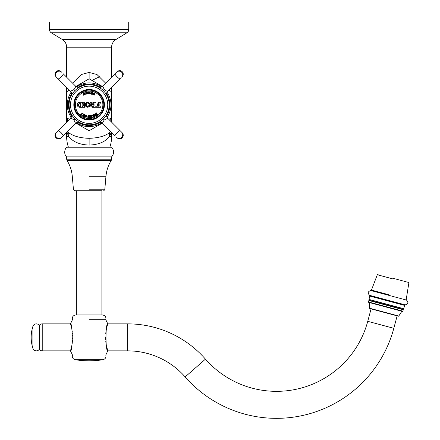 <?xml version="1.0" encoding="UTF-8"?>
<svg xmlns="http://www.w3.org/2000/svg" width="440" height="440" viewBox="0 0 440 440"><rect width="100%" height="100%" fill="white"/><g stroke="black" fill="none" stroke-linecap="round" stroke-linejoin="round"><path stroke-width="0.66" d="M128.711 29.7L49.533 29.7L49.533 22L128.711 22L128.711 29.7A3.597 3.597 0 0 1 126.984 32.769L115.924 39.523L62.321 39.523L51.26 32.769L126.984 32.769M49.533 29.7A3.597 3.597 0 0 0 51.26 32.769M62.321 39.523A8.998 8.998 0 0 1 66.627 47.201L111.617 47.201A8.998 8.998 0 0 1 115.924 39.523M89.122 145.073L89.122 138.325C79.838 138.012 72.974 136.076 68.53 132.523A10.796 8.844 140.4 0 1 68.585 136.444L66.952 132.033L68.585 136.444C72.985 141.878 79.833 144.755 89.122 145.073C98.412 144.755 105.259 141.878 109.659 136.444L111.293 132.033L109.659 136.444A10.796 8.844 39.6 0 1 109.714 132.523L110.754 131.494M66.627 47.201L66.627 77.193L63.245 73.81L75.614 86.174A4.125 3.982 -170.5 0 0 79.134 87.373M66.627 87.373L58.157 78.897L66.627 87.373L66.627 91.79L69.427 90.172M69.427 119.378L66.627 117.761L66.627 122.177L58.157 130.653L66.627 122.177M66.627 132.358L63.245 135.74L66.627 132.358L66.627 136.444A33.292 33.292 0 0 0 68.431 147.24M111.617 47.201L111.617 77.193L115 73.81L111.617 77.193M111.617 87.373L120.087 78.897L111.617 87.373L111.617 122.177L120.087 130.653L111.617 122.177M102.79 123.536L101.618 122.645L99.077 122.194L100.425 122.232L102.696 123.442L101.607 122.639L99.077 122.194L100.425 122.232L102.685 123.426A4.317 4.317 9.6 0 0 99.077 122.194L100.425 122.232L102.608 123.349L115 135.74L111.617 132.358L111.617 136.444A33.292 33.292 0 0 1 109.819 147.24M66.666 122.144L66.66 117.783L66.677 122.133M69.19 90.31L69.289 90.035M72.589 83.154L81.241 74.547L89.122 72.43L97.004 74.547L105.655 83.154M109.054 90.31L108.955 90.035M111.579 122.144L111.584 117.783M66.638 147.24L111.606 147.24C114.268 150.464 114.263 153.681 111.579 156.888L66.666 156.888C66.248 156.722 63.25 153.56 65.637 148.5L66.638 147.24M101.882 190.79L74.58 190.79L101.882 190.79L101.882 314.952L75.84 314.952L101.882 314.952M89.122 319.737L105.798 319.737L89.122 319.737M89.122 354.986L105.798 354.986L89.122 354.986M106.882 327.041L107.784 323.868C105.408 323.037 105.408 351.687 107.784 350.856L106.436 345.702M106.172 344.284L106.095 343.805M105.985 343.068L105.864 342.133M105.804 341.583L105.749 340.989M105.655 339.735L105.589 336.969M105.749 333.735L105.864 332.602M105.864 332.591L105.985 331.666M106.09 330.946L106.42 329.12M71.341 347.776L70.461 350.856C72.837 351.72 72.837 323.004 70.461 323.868L71.214 326.452M71.5 327.618L71.66 328.317M71.797 328.972L72.028 330.204M72.221 331.408L72.287 331.881M72.441 333.135L72.507 333.823M72.6 335.126L72.622 335.632M72.655 337.97L72.644 338.481M72.573 340.005L72.094 344.135M71.918 345.12L71.5 347.1M32.901 348.359L32.901 326.365A35.987 35.987 0 0 0 32.901 348.359A3.597 3.597 0 0 0 39.276 349.322L39.276 325.402A3.597 3.597 0 0 1 42.229 323.868L70.461 323.868L72.446 319.737C71.946 316.987 73.079 315.392 75.84 314.952M39.276 349.322A3.597 3.597 0 0 0 42.229 350.856L70.461 350.856L72.446 354.986C71.924 357.451 72.875 359.029 75.29 359.733L89.122 359.733L75.29 359.733A89.975 89.975 0 0 0 102.955 359.733L89.122 359.733L102.955 359.733C105.369 359.029 106.321 357.451 105.798 354.986L107.784 350.856L127.633 350.856A76.478 76.478 0 0 1 185.147 376.932A121.462 121.462 0 0 0 393.817 328.312L397.155 315.865L371.08 308.88L367.747 321.327L393.817 328.312M32.901 326.365A3.597 3.597 0 0 1 39.276 325.402M102.405 314.952C105.166 315.392 106.299 316.987 105.798 319.737L107.784 323.868L127.633 323.868A103.466 103.466 0 0 1 205.447 359.139A94.474 94.474 0 0 0 367.747 321.327M369.831 308.545L398.404 316.201L369.831 308.545A0.358 0.358 105 0 1 369.589 308.226L369.292 302.55L401.868 311.278L398.772 316.041L369.589 308.226M398.404 316.201A0.358 0.358 -75 0 0 398.772 316.041M369.298 300.245L403.018 309.276A0.358 0.358 0 0 1 403.271 309.722L402.881 311.179A0.358 0.358 0 0 1 402.441 311.432L368.72 302.401A0.358 0.358 0 0 1 368.467 301.956L368.858 300.498A0.358 0.358 0 0 1 369.298 300.245L386.155 304.761M369.468 300.289L368.962 299.409L386.342 304.068L368.962 299.409L369.853 296.076L369.627 295.339L405.185 304.865L404.618 305.388L369.853 296.076L404.618 305.388L403.722 308.721L386.342 304.068L403.722 308.721L402.842 309.232M405.185 304.865C408.249 303.985 408.683 302.39 406.494 300.075L370.887 290.538C367.834 291.445 367.411 293.046 369.627 295.339M393.234 278.339L408.298 282.375L393.234 278.339M115.253 135.993L102.63 123.376A4.125 3.982 9.5 0 0 99.11 122.177M62.992 73.557L63.245 73.81A3.597 0.627 135 0 1 61.144 76.797A3.597 0.627 -45 0 1 58.157 78.897L56.502 77.248A3.597 3.476 -45 0 1 56.59 72.243A3.597 3.476 -45 0 1 61.595 72.154L61.127 71.693L61.595 72.154A3.597 3.476 135 0 0 56.59 72.243M56.502 132.303L58.157 130.653L56.502 132.303A3.597 3.476 -135 0 0 56.59 137.308A3.597 3.476 -135 0 1 56.502 132.303A3.597 3.476 45 0 0 56.59 137.308A3.597 3.476 -135 0 0 61.595 137.395L75.564 123.426A4.317 4.317 -9.6 0 1 79.167 122.194L75.482 123.503L77.853 122.227L79.167 122.194L76.764 122.579L75.482 123.508L77.951 122.21L75.592 123.398A4.186 4.087 170.5 0 1 79.145 122.183M102.63 123.376C102.487 122.843 103.048 121.704 104.313 119.966L107.74 118.3L121.743 132.303A3.597 3.476 135 0 1 121.655 137.308A3.597 3.476 135 0 1 116.65 137.395L116.65 137.395A3.597 3.476 -45 0 0 121.655 137.308M107.789 91.201L107.773 91.212A4.317 4.317 -80.4 0 0 106.541 94.82L106.579 93.472L107.723 91.267C107.189 91.41 106.051 90.849 104.313 89.584L102.647 86.158L116.65 72.154A3.597 3.476 45 0 1 121.655 72.243A3.597 3.476 45 0 1 121.743 77.248L122.205 76.78C123.602 75.086 123.602 73.387 122.205 71.693C120.511 70.296 118.811 70.296 117.117 71.693C118.811 70.296 120.511 70.296 122.205 71.693C123.602 73.387 123.602 75.086 122.205 76.78M89.122 138.325C98.406 138.012 105.27 136.076 109.714 132.523M68.53 132.523L67.49 131.494M111.568 122.133L111.573 117.788M111.617 117.761L108.818 119.378M102.344 123.112L89.122 130.746L75.906 123.118L75.521 123.47L75.906 123.112L63.245 135.74A3.597 0.627 -135 0 0 61.144 132.754A3.597 0.627 45 0 0 58.157 130.653L70.521 118.283A4.125 3.982 99.5 0 0 71.72 114.763M66.627 117.761L66.627 91.79M75.9 86.438L89.122 78.804L102.339 86.433L102.724 86.081L102.339 86.438L102.658 86.147A4.186 4.087 -9.5 0 1 99.099 87.368M108.818 90.172L111.617 91.79M89.122 126.638A21.863 21.863 0 0 0 101.673 122.678A21.863 21.863 0 0 1 76.571 122.678M107.019 117.337A21.863 21.863 0 0 0 107.025 92.224A21.863 21.863 0 0 1 107.019 117.337M89.122 82.913A21.863 21.863 0 0 1 101.684 86.878A21.863 21.863 0 0 0 76.571 86.873M71.225 92.213A21.863 21.863 0 0 0 71.22 92.224A21.863 21.863 0 0 0 71.22 117.326M107.723 91.267L120.087 78.897L107.723 91.267A4.125 3.982 -80.5 0 0 106.524 94.787M120.34 130.906L107.745 118.305A4.186 4.087 80.5 0 1 106.53 114.752M107.773 118.333A4.317 4.317 -99.6 0 1 106.541 114.73L106.667 116.452L107.85 118.415L106.849 116.969L106.541 114.73L106.568 116.001L107.459 117.992M70.466 118.344L71.665 116.072L71.704 114.73L71.665 116.072L70.477 118.333L71.66 116.089L71.704 114.73L71.665 116.078L70.472 118.333A4.317 4.317 99.6 0 0 71.704 114.73L71.682 115.973L70.493 118.316L58.157 130.653M57.904 78.645L70.472 91.218A4.317 4.317 80.4 0 1 71.704 94.82L70.395 91.135L71.396 92.587L71.704 94.82L71.731 93.847M76.285 86.708L79.167 87.357L76.698 86.939L75.548 86.108L77.82 87.318L79.167 87.357L77.93 87.335L75.548 86.108L76.648 86.917L79.167 87.357L76.654 86.917L75.455 86.014L76.637 86.911L79.167 87.357A4.317 4.317 -170.4 0 1 75.564 86.125L63.245 73.81M120.34 78.645L120.087 78.897A3.597 0.627 -135 0 1 117.101 76.797A3.597 0.627 45 0 1 115 73.81L102.68 86.125A4.317 4.317 170.4 0 1 99.077 87.357L102.762 86.047L101.316 87.049L99.077 87.357M70.521 118.283L70.521 118.283C71.055 118.14 72.193 118.701 73.931 119.966L75.554 123.431M75.614 86.174C75.757 86.708 75.196 87.846 73.931 89.584L70.505 91.251A4.186 4.087 -99.5 0 1 71.715 94.798M70.499 91.245L58.157 78.897M69.058 104.775A20.064 20.064 0 0 0 89.122 124.839A20.064 20.064 0 0 0 109.186 104.775A20.064 20.064 0 0 0 89.122 84.711A20.064 20.064 0 0 0 69.058 104.775A20.064 20.064 0 0 1 89.122 84.711A20.064 20.064 0 0 1 109.186 104.775A20.064 20.064 0 0 1 89.122 124.839A20.064 20.064 0 0 1 69.058 104.775M70.499 104.775A18.623 18.623 0 0 0 89.122 123.398A18.623 18.623 0 0 0 107.745 104.775A18.623 18.623 0 0 0 89.122 86.152A18.623 18.623 0 0 0 70.499 104.775M74.459 104.775A14.663 14.663 0 0 0 89.122 119.438A14.663 14.663 0 0 0 103.785 104.775A14.663 14.663 0 0 0 89.122 90.112A14.663 14.663 0 0 0 74.459 104.775M75.372 104.775A13.75 13.75 0 0 1 89.122 91.025A13.75 13.75 0 0 1 102.872 104.775A13.75 13.75 0 0 1 89.122 118.525A13.75 13.75 0 0 1 75.372 104.775M77.248 104.775C77.319 103.323 78.161 102.482 79.767 102.256L82.286 102.256L81.994 103.455L82.286 107.294L79.767 107.294C78.161 107.069 77.319 106.227 77.248 104.775M83.276 104.775L82.643 102.256L84.986 102.256L84.354 103.835L84.354 105.897L84.986 107.294L82.643 107.294L83.276 104.775M91.091 104.775L92.417 104.286L90.343 102.977L90.343 102.256L91.784 102.256L93.528 104.253L93.852 103.752L93.407 102.256L95.387 102.256L94.936 103.752L94.936 105.974L95.387 107.294L92.219 107.294C90.635 106.607 90.261 105.765 91.091 104.775L90.024 104.775C91.388 103.538 85.745 100.045 85.344 104.775C86.988 101.492 88.55 101.492 90.024 104.775C91.421 105.913 85.795 109.566 85.344 104.775C86.988 108.059 88.55 108.059 90.024 104.775L89.122 104.775M97.361 104.775L97.361 103.873L97.829 103.873L98.192 104.5L98.857 104.142L98.192 102.256L100.529 102.256L100.529 102.977L99.864 103.725L99.864 106.029L100.403 107.294L96.553 107.294L95.854 106.579L96.316 106.123L98.857 106.216L98.5 105.05L97.361 105.677L97.361 104.775M90.2 91.817L89.32 93.979L88.853 93.979L87.972 91.817L88.924 91.817L88.814 92.505L89.628 92.505L89.518 91.817L90.2 91.817L89.87 92.472M85.949 93.605L85.762 94.155L85.734 93.616L87.175 93.88C87.692 93.544 87.225 93.357 85.762 93.319L85.762 92.362L87.538 92.13L87.566 92.67L86.141 92.559L87.571 93.043L87.648 93.814L85.938 94.177L87.648 93.814M83.517 94.606L83.457 95.183L83.309 94.666L84.772 94.6C85.206 94.155 84.7 94.072 83.27 94.364L83.055 93.439L84.733 92.813L84.882 93.33L83.468 93.544L84.97 93.693L85.217 94.43L83.633 95.167L85.217 94.43M92.285 94.408L92.4 92.906L92.285 94.408L90.943 94.127C90.228 93.472 90.349 93.06 91.3 92.884L90.618 91.85L91.218 91.977L91.773 92.983L91.889 92.12L92.73 92.296L92.4 92.906L92.73 92.296M94.171 95.205L94.655 93.676L94.171 95.205L93.104 94.727L93.192 93.742L93.924 92.73L95.051 93.231L94.655 93.676L95.051 93.231M92.274 116.974L92.505 117.282L91.581 117.431L91.262 116.21L90.981 117.392L90.354 116.353L90.425 117.612L89.771 117.717L90.349 115.439L90.976 116.474L91.251 115.297L92.505 117.282M85.085 115.951C86.103 114.714 86.752 114.889 87.032 116.474C86.004 117.7 85.355 117.524 85.085 115.951C85.355 117.524 86.004 117.7 87.032 116.474L86.125 115.137M94.897 116.375L94.177 114.889L94.897 116.375L93.528 116.93L92.928 116.886L94.133 116.336L94.072 115.896L93.104 116.248L92.895 115.957L93.825 115.566L93.737 115.06L92.274 115.654L92.351 115.077L94.089 114.373L94.177 114.889L94.089 114.373M84.266 116.782L84.744 115.352L84.266 116.782L83.039 116.182C82.511 115.363 82.726 114.989 83.683 115.066L83.27 113.894L83.82 114.163L84.2 115.319L84.436 114.461L85.212 114.84L84.744 115.352L85.212 114.84M97.092 114.956L97.592 114.593L96.459 113.526L97.592 114.593L97.092 114.956L95.266 114.395L96.399 115.462L95.755 115.924L95.09 114.521L94.484 114.18L94.98 113.817L96.811 114.378L95.678 113.311L96.322 112.844L96.459 113.526L96.322 112.844M81.526 114.934L82.231 113.971L81.521 114.884L82.181 115.247L81.934 115.555L80.498 114.059L81.153 114.593L82.126 112.965L82.868 113.542L82.231 113.971L82.868 113.542M88.638 115.847L88.655 115.528L89.37 115.555L89.276 117.717L87.841 117.651L87.89 116.501L88.682 116.534L88.737 116.039M79.316 107.255L77.847 103.142M82.286 106.755L81.994 106.276L82.286 102.977M79.299 103.054L79.767 102.977L78.287 104.412M80.487 102.977L79.767 102.977M78.397 103.967L78.397 105.765L79.392 106.706M80.663 103.158L80.663 106.574L79.767 106.755M83.276 105.897L83.248 103.615M84.986 106.755L84.354 105.897L84.354 103.835L84.986 102.977M86.422 104.775C86.939 108.493 89.809 105.133 88.941 104.775C89.804 104.412 86.961 101.057 86.422 104.775C86.939 101.041 89.815 104.451 88.941 104.775L88.638 106.057M90.767 106.2L92.417 104.286M94.936 105.974L94.936 103.681M93.852 104.142L93.445 104.214M90.343 102.977L90.882 103.153M92.758 106.755C91.465 106.046 91.465 105.397 92.758 104.814C91.465 105.397 91.465 106.046 92.758 106.755L93.852 106.645L93.852 104.918L92.758 104.814L93.852 104.918M98.857 105.408L98.192 105.05L97.829 105.677L97.361 105.677L97.361 103.873L97.829 103.873L98.192 104.5L98.857 104.142M99.886 106.216L99.924 103.439M98.192 102.977L98.857 103.725M96.954 106.392L96.316 106.123M100.403 106.755L100.403 107.294M89.898 117.354L89.771 117.717M91.685 116.919L91.547 117.216M86.174 115.451L86.587 116.353L86.191 116.93M85.663 116.853L85.542 116.072C85.602 117.167 85.949 117.26 86.587 116.353C86.488 115.253 86.141 115.159 85.542 116.072M92.961 115.258L92.274 115.654M93.313 116.122L92.895 115.957M92.928 116.886L93.528 116.93M84.293 114.752L84.321 115.148M83.309 114.356L83.27 113.894M83.787 116.248L84.117 115.566L83.716 115.33L83.353 116.078L83.716 115.33L84.117 115.566M83.353 116.078L83.738 116.264M95.826 113.514L96.283 113.652M95.755 115.924L95.09 114.521L94.484 114.18M96.25 115.258L95.793 115.115M81.103 114.598L82.126 112.965M80.839 114.395L80.641 114.043M80.404 114.356L80.498 114.059M82.181 115.247L81.791 115.137M89.276 117.717L89.37 115.555M87.89 116.501L87.841 117.651M88.677 117.425L88.704 116.798L88.121 116.738L88.088 117.436L88.121 116.738L88.704 116.798M88.088 117.436L88.638 117.458M89.518 92.142L89.628 92.505M88.924 92.142L88.814 92.505M88.303 92.472L87.972 91.817M89.221 93.621L89.507 92.829L88.93 92.829L89.221 93.621M87.571 93.043L86.141 92.559M87.395 92.12L86.812 92.054M84.97 93.693L83.468 93.544M84.59 92.829L84.013 92.901M84.931 94.309L84.772 94.6M91.817 92.433L91.944 92.813M90.552 92.163L90.618 91.85L91.218 91.977M90.541 93.852L90.943 94.127M91.685 94.012L91.845 93.264M91.223 93.946L91.641 94.039L91.223 93.946L91.399 93.132L91.223 93.946M91.817 93.22L91.399 93.132M93.038 93.456L93.104 94.727M93.687 93.808L94.083 93.901L93.687 93.808L94.039 93.022L93.687 93.808M94.336 93.154L94.039 93.022M93.896 94.138L93.407 94.666L93.934 94.232M93.621 94.76L93.242 94.507M94.083 93.901L94.375 93.247M68.585 136.444L66.627 136.444M109.659 136.444L111.617 136.444M111.579 156.888L111.579 159.225L66.666 159.225L66.666 156.888M66.666 159.225L67.007 160.424L111.238 160.424L111.579 159.225M89.122 176.275L105.958 176.275L89.122 176.275M89.122 189.772L104.775 189.772L89.122 189.772M42.229 350.856L42.229 323.868M127.633 323.868L127.633 350.856M205.447 359.139L185.147 376.932M402.881 311.179L368.467 301.956M403.271 309.722L368.858 300.498M388.845 294.734L371.459 290.081L388.845 294.734M393.069 278.966L377.317 274.742L393.069 278.966M110.924 121.484L110.666 118.311M67.32 121.484L67.579 118.311M89.122 78.804L89.122 72.43M77.891 122.221A20.746 20.746 0 0 0 100.353 122.221M106.568 116.006A20.746 20.746 0 0 0 106.568 93.544M100.353 87.329A20.746 20.746 0 0 0 77.891 87.329M71.687 93.533A20.746 20.746 0 0 0 71.676 93.544L71.676 93.544A20.746 20.746 0 0 0 71.676 116.006M104.313 119.966L103.318 118.954M73.931 119.966L74.943 118.971M73.931 89.584L74.927 90.596M104.313 89.584L103.301 90.58M121.743 77.248A3.597 3.476 -135 0 0 121.655 72.243A3.597 3.476 45 0 1 121.743 77.248M73.826 104.775A15.296 15.296 0 0 1 89.122 89.48A15.296 15.296 0 0 1 104.418 104.775A15.296 15.296 0 0 1 89.122 120.071A15.296 15.296 0 0 1 73.826 104.775M115 135.74A3.597 0.627 -45 0 1 117.101 132.754A3.597 0.627 135 0 1 120.087 130.653M103.664 190.79L104.775 189.772L105.958 176.275C106.475 170.577 108.235 165.291 111.238 160.424M67.007 160.424C70.01 165.291 71.77 170.577 72.287 176.275L73.469 189.772L74.58 190.79M76.362 314.952L76.362 190.79M408.298 282.375L408.82 283.184L406.225 299.393L406.494 300.075M370.887 290.538L371.459 290.081L377.317 274.742L378.175 274.307M77.754 87.302L83.666 84.442M91.944 80.432L99.957 76.555M111.617 70.912L111.617 71.891M56.04 76.78C54.642 75.086 54.642 73.387 56.04 71.693C57.734 70.296 59.433 70.296 61.127 71.693C59.433 70.296 57.734 70.296 56.04 71.693L55.121 75.213M56.04 132.77C54.642 134.464 54.642 136.163 56.04 137.858C57.734 139.255 59.433 139.255 61.127 137.858C59.433 139.255 57.734 139.255 56.04 137.858L55.363 133.705M122.238 132.803L122.205 132.77C123.602 134.464 123.602 136.163 122.205 137.858C120.511 139.255 118.811 139.255 117.117 137.858C118.811 139.255 120.511 139.255 122.205 137.858L122.859 133.661M102.658 123.398L100.425 122.232L99.077 122.194L101.959 122.843M108.361 110.468L108.141 111.166M102.68 86.125L100.293 87.34C99.534 87.742 102.982 86.394 102.762 86.042L102.652 86.152M71.055 117.612L71.704 114.73L71.236 117.299L70.362 118.443M79.91 122.601L76.599 122.661M71.687 93.621L70.395 91.135L71.687 93.605C72.111 94.435 70.725 90.871 70.395 91.135L71.324 92.422L71.704 94.82L71.726 93.841M70.493 91.24L70.785 91.559M79.167 87.357L77.797 87.312L75.592 86.152M107.773 91.212L106.585 93.462L106.541 94.82L106.761 92.807L107.883 91.108L106.992 92.279L106.541 94.82L106.579 93.472L107.773 91.218L106.739 92.868L106.541 94.82L107.195 91.933"/></g></svg>
